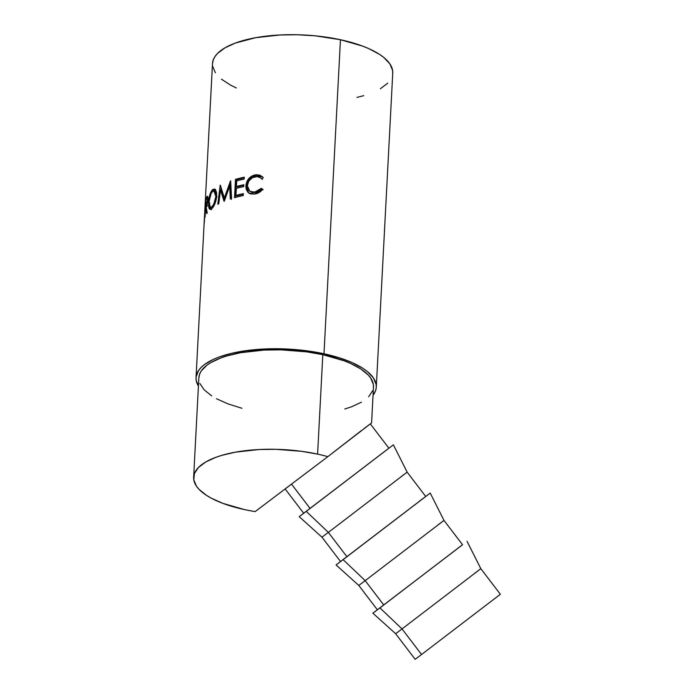 <?xml version="1.0" encoding="UTF-8"?>
<svg xmlns="http://www.w3.org/2000/svg" width="694" height="694" viewBox="0 0 694 694"><rect width="100%" height="100%" fill="white"/><g stroke="black" fill="none" stroke-linecap="round" stroke-linejoin="round"><path stroke-width="1.04" d="M402.034 628.92L395.632 633.709L402.034 628.92L379.956 607.909L372.886 613.201L377.328 609.731L372.912 613.175L379.956 607.909L402.034 628.92L480.829 568.681L402.034 628.92L421.562 654.511L402.034 628.92M372.886 613.201L395.632 633.709L415.159 659.3L421.562 654.511L415.186 659.274M365.191 580.652L358.789 585.441L365.191 580.652L343.122 559.642L336.043 564.933L430.211 493.07L343.122 559.642L365.191 580.652L443.987 520.413L365.191 580.652L383.773 604.995L365.191 580.652M336.043 564.933L358.789 585.441L377.371 609.783L462.568 544.755L443.987 520.413L437.584 525.202M328.357 532.385L321.955 537.173L328.357 532.385L306.28 511.374L299.209 516.666L393.377 444.802L306.28 511.374L328.357 532.385L407.152 472.146L328.357 532.385L346.931 556.727L328.357 532.385M299.209 516.666L321.955 537.173L340.528 561.515L425.726 496.488L407.152 472.146L400.75 476.934M296.59 480.265L327.837 456.652A87.435 32.314 3 0 0 317.6 454.119L322.814 354.669L317.6 454.119L301.43 451.3L275.908 449.304L258.992 449.521L235.405 452.167L221.742 455.368L215.739 457.363L205.658 462.031L198.475 467.47L194.459 473.447L193.773 479.754L196.428 486.138L198.987 489.287L206.448 495.334L211.271 498.179L222.878 503.367L244.305 509.543A87.435 32.314 3 0 0 255.192 511.582A87.435 32.314 3 0 1 244.305 509.543A87.435 32.314 3 0 1 193.643 477.255A87.435 32.314 3 0 1 317.6 454.119A87.435 32.314 3 0 1 327.837 456.652L255.192 511.582L291.515 484.117L285.113 488.906L303.694 513.248L310.097 508.459L291.515 484.117L287.828 486.893M373.424 387.634L373.355 384.45L370.691 378.065L368.132 374.916L360.68 368.87L350.357 363.344L344.25 360.845L322.814 354.669A87.435 32.314 -177 0 0 198.857 377.805L193.643 477.255M392.7 73.746L392.622 70.467L389.881 63.874L383.782 57.455L379.54 54.384L368.887 48.675L362.58 46.099L340.45 39.723L323.994 353.775L298.611 349.863L272.161 348.752L246.917 350.539L231.839 353.272L218.844 357.124L213.292 359.423L204.34 364.662L201.026 367.551L198.536 370.587L196.09 376.955L196.168 380.243L198.423 386.064A90.255 33.355 3 0 1 196.038 377.657A90.255 33.355 3 0 1 323.994 353.775L340.45 39.723A90.255 33.355 -177 0 0 212.494 63.605L204.73 211.878M205.259 204.036A90.255 33.355 3 0 1 205.224 203.576A90.255 33.355 -177 0 0 205.259 204.036M207.966 197.382L207.784 197.773A88.841 32.835 -177 0 0 207.575 198.241A88.841 32.835 3 0 1 207.784 197.773L206.387 197.625A90.255 33.355 -177 0 0 205.84 199.048L206.474 199.1L205.84 199.048L204.877 217.369L205.84 199.048A90.255 33.355 3 0 1 206.387 197.625L207.367 196.228L207.905 198.042L207.627 201.98L206.118 206.968L207.246 212.876A90.255 33.355 -177 0 0 206.708 213.639L205.754 207.758A90.255 33.355 -177 0 0 205.545 208.269L205.103 216.728A90.255 33.355 -177 0 0 204.877 217.369A90.255 33.355 -177 0 1 205.103 216.728L205.545 208.269A90.255 33.355 -177 0 1 205.754 207.758L206.708 213.639A90.255 33.355 -177 0 1 207.246 212.876L206.118 206.968C206.907 205.762 207.497 203.29 207.879 199.542C207.957 197.139 207.732 196.046 207.202 196.289L206.387 197.625L207.87 197.573M212.147 190.009L214.186 189.02L215.626 190.043L216.563 192.49L216.667 196.957L214.923 203.741L213.292 206.89L211.601 208.851L210.143 209.467L209.111 208.512L208.573 206.187L208.694 200.809L209.796 194.901L212.147 190.009M229.679 186.226L224.301 201.182A90.255 33.355 -177 0 0 224.049 201.286L220.501 190.009L218.766 203.758A90.255 33.355 -177 0 0 217.812 204.27L220.18 185.203A90.255 33.355 3 0 1 220.319 185.133L224.344 197.946L230.495 180.9A90.255 33.355 3 0 1 230.677 180.848L231.57 198.562A90.255 33.355 -177 0 0 230.304 198.97L229.679 186.226L230.703 186.634L229.679 186.226L230.304 198.97A90.255 33.355 -177 0 1 231.57 198.562L230.677 180.848A90.255 33.355 -177 0 0 230.495 180.9L224.344 197.946L225.437 198.328L224.344 197.946L220.319 185.133A90.255 33.355 -177 0 0 220.18 185.203L217.812 204.27A90.255 33.355 -177 0 1 218.766 203.758L220.501 190.009L224.049 201.286A90.255 33.355 -177 0 1 224.301 201.182L229.679 186.226M234.529 197.677L235.492 179.356A90.255 33.355 3 0 1 244.245 177.213L244.141 179.087A90.255 33.355 -177 0 0 236.723 180.865L236.428 186.504A90.255 33.355 3 0 1 243.846 184.725L243.75 186.608A90.255 33.355 -177 0 0 236.333 188.378L235.96 195.422A90.255 33.355 3 0 1 243.377 193.652L243.282 195.535A90.255 33.355 -177 0 0 234.529 197.677A90.255 33.355 -177 0 1 243.282 195.535L243.377 193.652A90.255 33.355 -177 0 0 235.96 195.422L236.333 188.378A90.255 33.355 -177 0 1 243.75 186.608L243.846 184.725A90.255 33.355 -177 0 0 236.428 186.504L236.723 180.865A90.255 33.355 -177 0 1 244.141 179.087L244.245 177.213A90.255 33.355 -177 0 0 235.492 179.356L234.529 197.677M262.948 177.291L263.278 177.716L261.777 178.957L260.51 177.768L257.214 176.623L252.434 177.664L248.834 181.039L247.359 185.68L247.749 188.655L249.311 190.893L251.749 192.108L256.502 191.752L261.291 188.352L262.67 189.297L261.881 190.251L259.009 192.55L254.603 194.051L250.681 193.895L247.949 192.307L246.188 189.228L245.867 185.836L246.717 181.975L248.868 178.497L251.974 175.964L256.147 174.732L259.92 175.183L262.948 177.291M371.464 423.01L327.837 456.652L361.288 430.653M356.959 97.438L363.751 95.642M380.347 88.763L387.764 83.15M376.295 387.105A90.255 33.355 3 0 1 373.051 395.216L375.454 391.026L376.243 387.799L376.165 384.519L373.415 377.926L367.317 371.507L363.083 368.436L352.431 362.728L339.236 357.783L323.994 353.775A90.255 33.355 3 0 1 376.295 387.105L392.752 73.052A90.255 33.355 -177 0 0 340.45 39.723L315.076 35.81L297.414 34.752L279.96 34.978L255.609 37.702L235.301 43.071L224.899 47.895L217.482 53.499L214.993 56.535L213.344 59.675L212.494 63.631M212.633 66.19L215.374 72.775M221.473 79.203L230.694 85.206L236.368 87.973M344.779 409.018L351.39 406.849L361.461 402.173M368.644 396.742L372.661 390.757M371.594 422.924L373.485 386.957A87.435 32.314 -177 0 0 322.814 354.669L306.644 351.849L281.122 349.854L264.206 350.071L240.618 352.717L226.955 355.918L220.952 357.913L210.872 362.58L206.899 365.218L201.269 370.952L199.672 373.997L198.857 377.831M199.898 383.504L204.201 389.837L211.661 395.884M216.485 398.729L228.092 403.917L241.928 408.272M261.812 178.931L262.297 179.468M255.392 176.684C258.021 176.328 260.146 177.091 261.777 178.957L263.278 177.716L262.558 176.866L255.592 174.793C249.883 176.068 246.639 179.755 245.867 185.836L247.645 191.978L248.842 193.053L254.603 194.051C257.795 193.635 260.484 192.047 262.67 189.297L261.291 188.352L254.689 192.177L249.771 191.258L247.359 185.68C248.018 180.726 250.699 177.733 255.392 176.684M249.771 191.249L255.314 192.672L254.689 192.177L255.314 192.672L261.812 188.863L261.291 188.352L263.173 189.809L261.812 188.863L258.836 191.449L256.207 192.507L252.416 192.594L250.022 191.379M249.241 193.296L247.645 191.978L248.374 192.455L246.639 186.313L245.867 185.836L246.639 186.313C247.385 180.24 250.577 176.562 256.216 175.287L262.774 177.091M262.315 176.71L260.467 175.695L256.216 175.287L252.651 176.45L249.597 178.974L247.472 182.453L246.622 187.189L247.524 191.18L249.719 193.643M237.348 186.938L236.428 186.504L237.348 186.938A88.841 32.835 3 0 1 243.811 185.367A88.841 32.835 -177 0 0 237.348 186.938M236.88 195.864L235.96 195.422L236.88 195.864A88.841 32.835 3 0 1 243.342 194.294A88.841 32.835 -177 0 0 236.88 195.864M235.5 197.4L236.428 179.789L235.492 179.356L236.428 179.789A88.841 32.835 3 0 1 244.21 177.855A88.841 32.835 -177 0 0 236.428 179.789L235.5 197.4M221.664 190.356L220.501 190.009L221.664 190.356L224.656 200.141L221.664 190.356M231.31 199.378L230.703 186.634L231.31 199.378M229.688 186.235L230.79 183.233L229.688 186.235M220.787 190.095L221.082 187.71L220.787 190.095M211.601 208.851C214.316 206.318 216.025 202.032 216.736 195.994L214.333 189.046L212.546 189.636C210.221 192.299 208.885 196.671 208.538 202.752L210.091 209.458L211.601 208.851M210.82 209.345L210.039 207.333L211.462 209.709M209.892 202.969L208.538 202.752L209.892 202.969M212.65 191.362L213.847 189.904L212.546 189.636L214.94 189.332M215.452 189.306L213.847 189.904L212.347 191.917M213.301 206.959L211.314 207.532M214.429 191.37L215.678 191.535L216.615 192.802L215.175 191.318L213.925 191.041L215.869 196.523C215.287 201.486 213.891 204.973 211.67 206.994L210.403 207.497L209.068 202.145C209.397 197.174 210.534 193.617 212.485 191.492L213.925 191.041M210.403 207.497L211.731 207.749L212.963 207.254L211.67 206.994L213.162 207.09M217.101 196.836L215.869 196.523L217.101 196.836M206.239 207.801L205.754 207.758L206.239 207.801M206.552 198.961C207.107 197.608 207.411 198.007 207.454 200.158L206.213 205.12L207.601 205.277L206.213 205.12L205.65 206.396L207.038 206.526L205.65 206.396L205.962 200.288L205.65 206.396L207.836 200.21L207.194 198.198L206.552 198.961A90.255 33.355 -177 0 0 205.962 200.288A90.255 33.355 -177 0 1 206.552 198.961L207.15 198.18L208.53 198.354M205.242 202.188L204.713 212.078M204.721 213.691A90.255 33.355 -177 0 0 204.773 214.22L204.331 222.67M205.155 206.101L204.791 211.097L205.155 206.101M205.138 204.895L205.129 204.149M204.817 210.221L205.251 204.114M209.12 201.355L209.111 204.93L209.987 207.289L211.67 206.994L213.743 204.236L215.869 196.523L215.721 193.695L214.411 191.249L212.815 191.258L211.219 193.14L209.12 201.355M204.808 210.377L204.825 209.926M363.908 428.666L370.31 423.878L388.892 448.22L303.712 513.222M291.515 484.117L310.097 508.459L388.328 448.619M425.162 496.887L340.554 561.489M419.323 501.276L423.01 498.5M462.525 544.703L379.956 607.909L462.525 544.703M462.004 545.154L377.389 609.757M500.331 594.298L421.562 654.511L500.357 594.281L480.829 568.681L474.427 573.47M196.038 377.657L204.721 212.017M263.017 177.326L262.558 176.866M393.377 444.802L407.152 472.146M430.211 493.07L443.987 520.413M467.053 541.337L480.829 568.681"/></g></svg>
